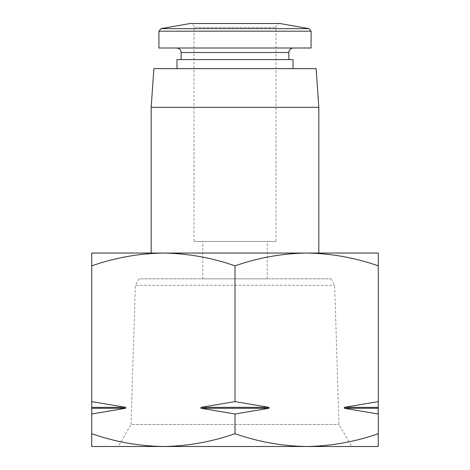 <?xml version="1.0" encoding="UTF-8"?>
<svg xmlns="http://www.w3.org/2000/svg" width="470" height="470" viewBox="0 0 470 470"><rect width="100%" height="100%" fill="white"/><g stroke="black" fill="none" stroke-linecap="round" stroke-linejoin="round"><path stroke-width="0.35" stroke-dasharray="2.35 1.76" d="M91.721 433.704L91.721 446.5L163.36 446.5C139.014 446.13 115.132 441.865 91.721 433.704L91.721 401.621L125.719 407.343L91.721 407.343M306.64 446.5L378.279 446.5L378.279 433.704C354.885 441.876 331.003 446.142 306.64 446.5C282.288 446.13 258.412 441.865 235 433.704C211.606 441.876 187.724 446.142 163.36 446.5L306.64 446.5L163.36 446.5M378.279 265.85L378.279 253.054L306.64 253.054C330.986 253.424 354.868 257.689 378.279 265.85L378.279 407.343L344.281 407.343L378.279 401.621M91.721 253.054L91.721 265.85C115.115 257.678 138.997 253.412 163.36 253.054L91.721 253.054M235 265.85C258.394 257.678 282.276 253.412 306.64 253.054L163.36 253.054C187.712 253.424 211.588 257.689 235 265.85L235 401.621L268.999 407.343L201.001 407.343L235 401.621M202.758 241.451L267.242 241.451L202.758 241.451L202.758 278.845L267.242 278.845L202.758 278.845M330.921 278.845L334.64 285.296L338.988 424.486L351.695 446.5L118.305 446.5L131.013 424.486L338.988 424.486L131.013 424.486L135.36 285.296L334.64 285.296L135.36 285.296L139.079 278.845L330.921 278.845L139.079 278.845M306.657 253.054L163.343 253.054M163.384 253.054L306.622 253.054M318.825 107.325L151.175 107.325M316.122 68.638L153.878 68.638M176.967 68.638L293.033 68.638L176.967 68.638M293.033 59.608L176.967 59.608M181.156 59.608L288.844 59.608L181.156 59.608M176.644 48.005L293.356 48.005L176.644 48.005M311.087 48.005L158.913 48.005M275.949 241.451L275.949 27.372C276.154 25.039 277.441 23.753 279.815 23.5L190.186 23.5C192.536 23.729 193.822 25.022 194.051 27.372L275.949 27.372L194.051 27.372L194.051 241.451L275.949 241.451L194.051 241.451M91.721 265.85L91.721 401.621M378.279 407.343L378.279 433.704M268.999 407.343L268.999 408.283L235 414L235 433.704M378.279 414L344.281 408.283L344.281 407.343M125.719 407.343L125.719 408.283L91.721 414M235 414L201.001 408.283L201.001 407.343M268.999 408.283L201.001 408.283M125.719 408.283L91.721 408.283M378.279 408.283L344.281 408.283M288.844 52.517L181.156 52.517M311.087 31.179L158.913 31.179M308.954 28.641L161.046 28.641M267.242 278.845L267.242 241.451"/><path stroke-width="0.7" d="M118.305 446.5L163.36 446.5L91.721 446.5L91.721 433.704C115.115 441.876 138.997 446.142 163.36 446.5C187.712 446.13 211.588 441.865 235 433.704C258.394 441.876 282.276 446.142 306.64 446.5C330.986 446.13 354.868 441.865 378.279 433.704L378.279 446.5L306.64 446.5L351.695 446.5M163.36 446.5L306.64 446.5M378.279 265.85C354.885 257.678 331.003 253.412 306.64 253.054L378.279 253.054L378.279 401.621L344.281 407.343L378.279 407.343L378.279 401.621M235 265.85C211.606 257.678 187.724 253.412 163.36 253.054L306.64 253.054C282.288 253.424 258.412 257.689 235 265.85L235 401.621L201.001 407.343L268.999 407.343L235 401.621M163.36 253.054C139.014 253.424 115.132 257.689 91.721 265.85L91.721 253.054L163.384 253.054M151.175 253.054L151.175 107.325L318.825 107.325L318.825 253.054M151.175 107.325L153.878 68.638L316.122 68.638L318.825 107.325M176.967 68.638L176.967 59.608L293.033 59.608L293.033 68.638M181.156 59.608L181.156 52.517L288.844 52.517C289.109 49.773 290.613 48.269 293.356 48.005M176.644 48.005C179.387 48.269 180.891 49.773 181.156 52.517M158.913 31.179L158.913 48.005L311.087 48.005L311.087 31.179L308.954 28.641L161.046 28.641L158.913 31.179L311.087 31.179M161.046 28.641L190.186 23.5L279.815 23.5L308.954 28.641M91.721 265.85L91.721 433.704M201.001 407.343L201.001 408.283L235 414L235 433.704M91.721 414L125.719 408.283L125.719 407.343L91.721 401.621M344.281 407.343L344.281 408.283L378.279 414L378.279 433.704M235 414L268.999 408.283L268.999 407.343M378.279 414L378.279 407.343M344.281 408.283L378.279 408.283M201.001 408.283L268.999 408.283M91.721 408.283L125.719 408.283M91.721 407.343L125.719 407.343M288.844 59.608L288.844 52.517"/></g></svg>
